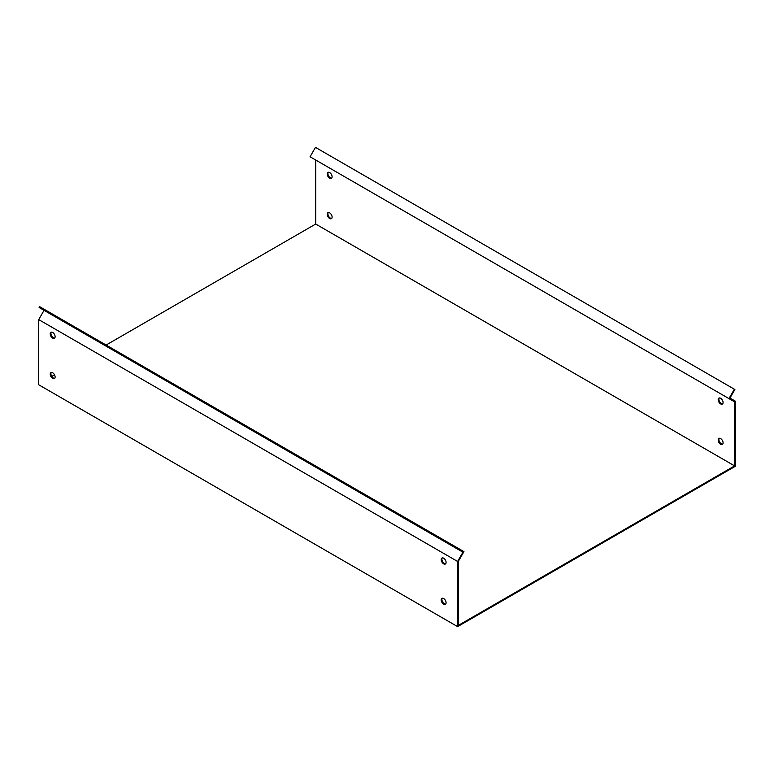 <?xml version="1.0" encoding="UTF-8"?>
<svg xmlns="http://www.w3.org/2000/svg" width="774" height="774" viewBox="0 0 774 774"><rect width="100%" height="100%" fill="white"/><g stroke="black" fill="none" stroke-linecap="round" stroke-linejoin="round"><path stroke-width="1.16" d="M458.014 560.753L457.608 561.46L38.7 319.604L44.05 310.345L462.949 552.201L458.014 560.753M457.608 561.46L457.608 626.621L38.7 384.765L38.7 319.604M52.661 372.778A3.454 1.993 60 0 1 54.925 375.825A3.454 1.993 60 0 1 54.393 378.592A3.454 1.993 60 0 1 50.939 376.599A3.454 1.993 60 0 1 50.939 372.613A3.454 1.993 60 0 1 52.661 372.778M443.647 598.515A3.454 1.993 60 0 1 445.901 601.553A3.454 1.993 60 0 1 445.369 604.33A3.454 1.993 60 0 1 441.915 602.327A3.454 1.993 60 0 1 441.915 598.341A3.454 1.993 60 0 1 443.647 598.515M52.661 332.472A3.454 1.993 60 0 1 54.925 335.519A3.454 1.993 60 0 1 54.393 338.286A3.454 1.993 60 0 1 50.939 336.293A3.454 1.993 60 0 1 50.939 332.298A3.454 1.993 60 0 1 52.661 332.472M443.647 558.199A3.454 1.993 60 0 1 445.901 561.247A3.454 1.993 60 0 1 445.369 564.014A3.454 1.993 60 0 1 441.915 562.021A3.454 1.993 60 0 1 441.915 558.035A3.454 1.993 60 0 1 443.647 558.199M106.115 345.04L315.695 224.044L315.695 160.015L734.603 401.87L734.603 465.89L458.305 625.411L458.305 561.392L463.945 551.63L39.619 306.649L39.116 307.501L462.949 552.201M442.302 557.89A3.454 1.993 -120 0 0 442.612 561.614A3.454 1.993 -120 0 0 445.689 563.753M51.316 332.162A3.454 1.993 -120 0 0 51.635 335.887A3.454 1.993 -120 0 0 54.702 338.025M442.302 598.196A3.454 1.993 -120 0 0 442.612 601.93A3.454 1.993 -120 0 0 445.689 604.059M51.316 372.468A3.454 1.993 -120 0 0 51.635 376.193A3.454 1.993 -120 0 0 54.702 378.331M457.608 626.621L735.3 466.296L735.3 401.135L729.95 398.049L734.884 389.516L315.482 147.379L310.055 156.764L734.603 401.87M734.381 389.235L728.963 398.62M315.695 224.044L734.603 465.89M720.642 444.237A3.454 1.993 60 0 1 718.378 441.19A3.454 1.993 60 0 1 718.911 438.423A3.454 1.993 60 0 1 722.365 440.416A3.454 1.993 60 0 1 722.365 444.402A3.454 1.993 60 0 1 720.642 444.237M329.656 218.5A3.454 1.993 60 0 1 327.402 215.453A3.454 1.993 60 0 1 327.934 212.686A3.454 1.993 60 0 1 331.388 214.679A3.454 1.993 60 0 1 331.388 218.674A3.454 1.993 60 0 1 329.656 218.5M720.642 403.922A3.454 1.993 60 0 1 718.378 400.874A3.454 1.993 60 0 1 718.911 398.107A3.454 1.993 60 0 1 722.365 400.1A3.454 1.993 60 0 1 722.365 404.096A3.454 1.993 60 0 1 720.642 403.922M329.656 178.194A3.454 1.993 60 0 1 327.402 175.147A3.454 1.993 60 0 1 327.934 172.379A3.454 1.993 60 0 1 331.388 174.373A3.454 1.993 60 0 1 331.388 178.368A3.454 1.993 60 0 1 329.656 178.194M51.771 376.416L54.519 374.829M719.298 438.278A3.454 1.993 -120 0 0 719.181 441.103A3.454 1.993 -120 0 0 721.339 443.831A3.454 1.993 -120 0 0 722.684 444.141M328.311 212.55A3.454 1.993 -120 0 0 328.205 215.375A3.454 1.993 -120 0 0 330.353 218.104A3.454 1.993 -120 0 0 331.698 218.413M719.298 397.971A3.454 1.993 -120 0 0 719.181 400.797A3.454 1.993 -120 0 0 721.339 403.525A3.454 1.993 -120 0 0 722.684 403.834M328.311 172.234A3.454 1.993 -120 0 0 328.205 175.069A3.454 1.993 -120 0 0 330.353 177.788A3.454 1.993 -120 0 0 331.698 178.097M458.024 549.356L458.518 548.505"/></g></svg>
